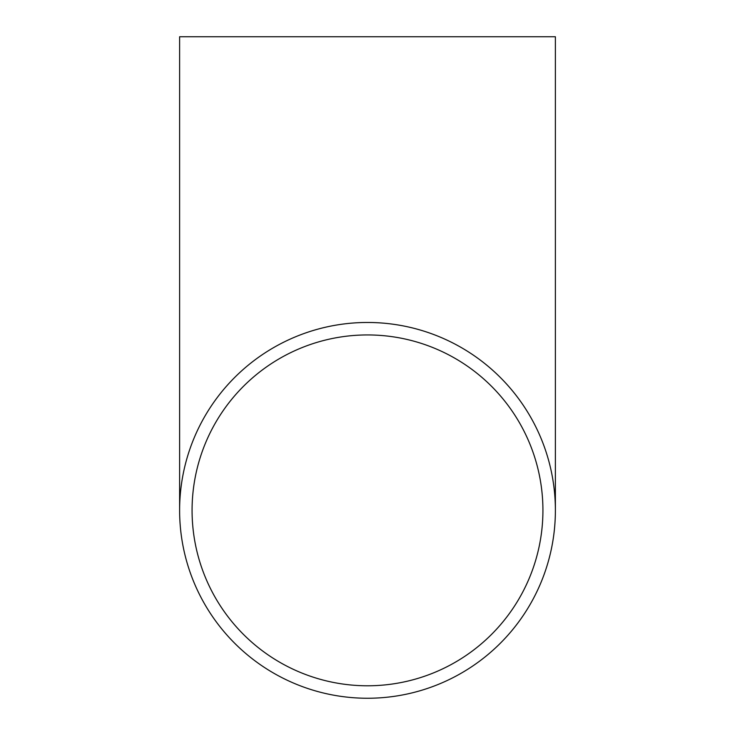 <?xml version="1.0" encoding="UTF-8"?>
<svg xmlns="http://www.w3.org/2000/svg" width="735" height="735" viewBox="0 0 735 735"><rect width="100%" height="100%" fill="white"/><g stroke="black" fill="none" stroke-linecap="round" stroke-linejoin="round"><path stroke-width="1.1" d="M367.5 334.94A175.426 175.426 0 0 0 192.074 510.366A175.426 175.426 0 0 0 367.5 685.783A175.426 175.426 0 0 0 542.926 510.366A175.426 175.426 0 0 0 367.5 334.94M367.5 698.25A187.884 187.884 0 0 0 555.384 510.366A187.884 187.884 0 0 0 367.5 322.472A187.884 187.884 0 0 0 179.616 510.366A187.884 187.884 0 0 0 367.5 698.25M555.384 510.366L555.384 36.75L179.616 36.75L179.616 510.366"/></g></svg>
